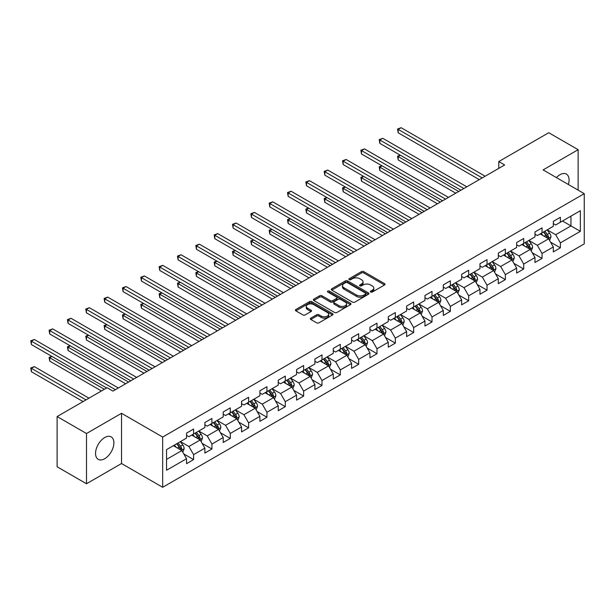 <?xml version="1.0" encoding="UTF-8"?>
<svg xmlns="http://www.w3.org/2000/svg" width="615" height="615" viewBox="0 0 615 615"><rect width="100%" height="100%" fill="white"/><g stroke="black" fill="none" stroke-linecap="round" stroke-linejoin="round"><path stroke-width="0.92" d="M370.676 292.033A1.145 0.661 0 0 0 372.29 292.033L384.552 284.953A1.63 0.946 0 0 0 385.028 284.291A1.63 0.946 0 0 0 384.552 283.623L363.78 271.63A1.63 0.946 0 0 0 361.474 271.63L349.212 278.71A1.145 0.661 0 0 0 348.874 279.179A1.145 0.661 0 0 0 349.212 279.641A1.145 0.661 0 0 0 350.827 279.641L352.41 278.726A5.22 3.014 0 0 1 359.798 278.726L361.528 279.725A5.22 3.014 0 0 1 363.058 281.855A5.22 3.014 0 0 1 361.528 283.992L359.944 284.906A1.145 0.661 0 0 0 359.606 285.375A1.145 0.661 0 0 0 359.944 285.837A1.145 0.661 0 0 0 361.559 285.837L363.142 284.922A5.22 3.014 0 0 1 370.53 284.922L372.26 285.921A5.22 3.014 0 0 1 373.789 288.051A5.22 3.014 0 0 1 372.26 290.188L370.676 291.103A1.145 0.661 0 0 0 370.338 291.572A1.145 0.661 0 0 0 370.676 292.033L370.676 291.103M104.719 458.713A12.969 7.488 120 0 0 113.191 447.282A12.969 7.488 120 0 0 111.2 436.896A12.969 7.488 120 0 0 104.719 437.534A12.969 7.488 120 0 0 96.248 448.965A12.969 7.488 120 0 0 98.239 459.351A12.969 7.488 120 0 0 104.719 458.713M568.383 184.5A12.969 7.488 120 0 0 566.4 174.091A12.969 7.488 120 0 0 559.911 174.729A12.969 7.488 120 0 0 556.39 177.581M310.813 318.132A1.63 0.946 0 0 0 310.337 318.801A1.63 0.946 0 0 0 310.813 319.469L316.64 322.829A1.63 0.946 0 0 0 318.947 322.829L332.569 314.972A1.63 0.946 0 0 0 333.046 314.303A1.63 0.946 0 0 0 332.569 313.635L311.797 301.642A1.63 0.946 0 0 0 309.491 301.642L295.869 309.506A1.63 0.946 0 0 0 295.392 310.175A1.63 0.946 0 0 0 295.869 310.836L302.911 314.903A1.63 0.946 0 0 0 305.217 314.903L311.044 311.536A1.63 0.946 0 0 0 311.521 310.875A1.63 0.946 0 0 0 311.044 310.206L307.554 308.192A4.367 2.522 0 0 1 306.278 306.408A4.367 2.522 0 0 1 308.968 304.079A4.367 2.522 0 0 1 313.727 304.625L327.403 312.52A4.367 2.522 0 0 1 328.679 314.303A4.367 2.522 0 0 1 325.988 316.633A4.367 2.522 0 0 1 321.23 316.087L318.947 314.772A1.63 0.946 0 0 0 316.64 314.772L310.813 318.132L310.813 319.469M121.532 413.303L86.5 433.529L57.11 416.563L57.11 466.785L86.5 483.759L121.532 463.533L162.675 487.288L162.675 437.057L121.532 413.303L121.532 463.533M578.138 190.135L578.138 149.683L543.107 169.909L584.25 193.663L162.675 437.057M578.138 149.683L548.749 132.717L498.78 161.561L498.78 168.349M57.11 416.563L107.072 387.719L112.945 391.109L504.661 164.958L498.78 161.561M352.526 302.111A1.63 0.946 0 0 0 354.84 302.111L368.454 294.247A1.63 0.946 0 0 0 368.931 293.586A1.63 0.946 0 0 0 368.454 292.917L347.683 280.924A1.63 0.946 0 0 0 345.376 280.924L331.762 288.789A1.63 0.946 0 0 0 331.277 289.45A1.63 0.946 0 0 0 331.762 290.119L352.526 302.111M328.233 292.279A1.145 0.661 0 0 1 329.394 292.44L329.394 291.087L350.512 303.28A1.63 0.946 0 0 1 350.988 303.941A1.63 0.946 0 0 1 350.512 304.61L336.897 312.474A1.63 0.946 0 0 1 334.583 312.474L313.811 300.481L313.811 299.144A1.63 0.946 0 0 0 313.335 299.812A1.63 0.946 0 0 0 313.811 300.481M313.811 299.144L319.639 295.784A1.63 0.946 0 0 1 321.953 295.784L330.37 300.643A1.63 0.946 0 0 0 332.684 300.643L336.551 298.413A1.63 0.946 0 0 0 337.028 297.745A1.63 0.946 0 0 0 336.551 297.083L327.78 292.017A1.145 0.661 0 0 1 327.441 291.548A1.145 0.661 0 0 1 328.149 290.941A1.145 0.661 0 0 1 329.394 291.087M162.675 487.288L584.25 243.894L584.25 193.663M183.777 453.924L193.594 459.597L193.594 454.639L204.88 448.12L204.88 453.078L211.937 449.004L211.937 444.053L223.222 437.534L223.222 442.493L230.271 438.418L230.271 433.46L241.557 426.948L241.557 431.899L248.614 427.832L248.614 422.874L259.899 416.355L259.899 421.313L266.956 417.239L266.956 412.288L278.241 405.769L278.241 410.728L285.291 406.653L285.291 401.695L296.576 395.184L296.576 400.134L303.633 396.068L303.633 391.109L314.918 384.59L314.918 389.549L321.976 385.474L321.976 380.524L333.261 374.005L333.261 378.963L340.31 374.889L340.31 369.93L351.596 363.419L351.596 368.37L358.653 364.303L358.653 359.345L369.938 352.825L369.938 357.784L376.987 353.71L376.987 348.759L388.273 342.24L388.273 347.198L395.33 343.124L395.33 338.165L406.615 331.654L406.615 336.605L413.672 332.538L413.672 327.58L424.957 321.061L424.957 326.019L432.007 321.945L432.007 316.994L443.292 310.475L443.292 315.434L450.349 311.359L450.349 306.401L461.634 299.889L461.634 304.84L468.691 300.773L468.691 295.815L479.977 289.304L479.977 294.254L487.026 290.18L487.026 285.229L498.311 278.71L498.311 283.669L505.369 279.594L505.369 274.636L516.654 268.125L516.654 273.075L523.703 269.009L523.703 264.05L534.989 257.539L534.989 262.49L542.046 258.415L542.046 253.465L553.331 246.946L553.331 251.904L560.388 247.83L560.388 242.871L580.368 231.34L580.368 210.699L570.966 216.134L570.966 225.905L580.368 231.34M193.594 459.597L186.545 463.664L186.545 458.713L166.557 470.252L166.557 449.619L186.545 438.08L186.545 433.121L193.594 429.047L193.594 434.005L204.88 427.487L204.88 422.536L211.937 418.461L211.937 423.42L223.222 416.901L223.222 411.95L230.271 407.876L230.271 412.826L241.557 406.315L241.557 401.357L248.614 397.282L248.614 402.241L259.899 395.722L259.899 390.771L266.956 386.697L266.956 391.655L278.241 385.136L278.241 380.185L285.291 376.111L285.291 381.062L296.576 374.55L296.576 369.592L303.633 365.518L303.633 370.476L314.918 363.957L314.918 359.006L321.976 354.932L321.976 359.89L333.261 353.371L333.261 348.421L340.31 344.346L340.31 349.297L351.596 342.786L351.596 337.827L358.653 333.753L358.653 338.711L369.938 332.192L369.938 327.242L376.987 323.167L376.987 328.126L388.273 321.607L388.273 316.656L395.33 312.581L395.33 317.532L406.615 311.021L406.615 306.062L413.672 301.988L413.672 306.947L424.957 300.428L424.957 295.477L432.007 291.402L432.007 296.361L443.292 289.842L443.292 284.891L450.349 280.817L450.349 285.767L461.634 279.256L461.634 274.298L468.691 270.231L468.691 275.182L479.977 268.663L479.977 263.712L487.026 259.638L487.026 264.596L498.311 258.077L498.311 253.126L505.369 249.052L505.369 254.003L516.654 247.491L516.654 242.533L523.703 238.466L523.703 243.417L534.989 236.898L534.989 231.947L542.046 227.873L542.046 232.831L553.331 226.312L553.331 221.362L560.388 217.287L560.388 222.238L580.368 210.699M191.711 435.089L200.183 439.979L188.89 446.498L180.426 441.608M186.545 435.366L188.89 436.719L193.594 434.005M188.89 446.498L193.594 454.639M200.183 439.979L204.88 448.12M210.053 424.504L218.517 429.393L207.232 435.904L198.768 431.015M204.88 424.773L207.232 426.134L211.937 423.42M207.232 435.904L211.937 444.053M218.517 429.393L223.222 437.534M228.396 413.918L236.86 418.8L225.574 425.319L217.11 420.429M223.222 414.187L225.574 415.54L230.271 412.826M225.574 425.319L230.271 433.46M236.86 418.8L241.557 426.948M246.73 403.325L255.194 408.214L243.909 414.733L235.445 409.844M241.557 403.601L243.909 404.954L248.614 402.241M243.909 414.733L248.614 422.874M255.194 408.214L259.899 416.355M265.073 392.739L273.537 397.628L262.251 404.14L253.787 399.258M259.899 393.008L262.251 394.369L266.956 391.655M262.251 404.14L266.956 412.288M273.537 397.628L278.241 405.769M283.415 382.153L291.879 387.035L280.594 393.554L272.122 388.665M278.241 382.422L280.594 383.775L285.291 381.062M280.594 393.554L285.291 401.695M291.879 387.035L296.576 395.184M301.75 371.56L310.214 376.449L298.928 382.968L290.464 378.079M296.576 371.837L298.928 373.19L303.633 370.476M298.928 382.968L303.633 391.109M310.214 376.449L314.918 384.59M320.092 360.974L328.556 365.864L317.271 372.375L308.807 367.493M314.918 361.243L317.271 362.604L321.976 359.89M317.271 372.375L321.976 380.524M328.556 365.864L333.261 374.005M338.427 350.389L346.898 355.27L335.606 361.789L327.142 356.9M333.261 350.658L335.606 352.011L340.31 349.297M335.606 361.789L340.31 369.93M346.898 355.27L351.596 363.419M356.769 339.795L365.233 344.684L353.948 351.203L345.484 346.314M351.596 340.072L353.948 341.425L358.653 338.711M353.948 351.203L358.653 359.345M365.233 344.684L369.938 352.825M375.112 329.21L383.576 334.099L372.29 340.61L363.826 335.729M369.938 329.479L372.29 330.839L376.987 328.126M372.29 340.61L376.987 348.759M383.576 334.099L388.273 342.24M393.446 318.624L401.91 323.505L390.625 330.024L382.161 325.135M388.273 318.893L390.625 320.254L395.33 317.532M390.625 330.024L395.33 338.165M401.91 323.505L406.615 331.654M411.789 308.03L420.253 312.92L408.967 319.439L400.503 314.549M406.615 308.307L408.967 309.66L413.672 306.947M408.967 319.439L413.672 327.58M420.253 312.92L424.957 321.061M430.131 297.445L438.595 302.334L427.31 308.845L418.838 303.964M424.957 297.714L427.31 299.075L432.007 296.361M427.31 308.845L432.007 316.994M438.595 302.334L443.292 310.475M448.466 286.859L456.93 291.741L445.644 298.26L437.18 293.37M443.292 287.128L445.644 288.489L450.349 285.767M445.644 298.26L450.349 306.401M456.93 291.741L461.634 299.889M466.808 276.266L475.272 281.155L463.987 287.674L455.523 282.785M461.634 276.542L463.987 277.895L468.691 275.182M463.987 287.674L468.691 295.815M475.272 281.155L479.977 289.304M485.143 265.68L493.614 270.569L482.321 277.081L473.858 272.199M479.977 265.949L482.321 267.31L487.026 264.596M482.321 277.081L487.026 285.229M493.614 270.569L498.311 278.71M503.485 255.094L511.949 259.976L500.664 266.495L492.2 261.606M498.311 255.363L500.664 256.724L505.369 254.003M500.664 266.495L505.369 274.636M511.949 259.976L516.654 268.125M521.827 244.501L530.291 249.39L519.006 255.909L510.542 251.02M516.654 244.778L519.006 246.131L523.703 243.417M519.006 255.909L523.703 264.05M530.291 249.39L534.989 257.539M540.162 233.915L548.626 238.804L537.341 245.316L528.877 240.434M534.989 234.184L537.341 235.545L542.046 232.831M537.341 245.316L542.046 253.465M548.626 238.804L553.331 246.946M562.502 221.016L570.966 225.905L555.683 234.73L547.219 229.841M553.331 223.599L555.683 224.959L560.388 222.238M555.683 234.73L560.388 242.871M86.5 433.529L86.5 483.759M166.557 459.39L181.84 450.564L173.376 445.683M181.84 450.564L186.545 458.713M550.571 242.164L560.388 247.83M532.229 252.75L542.046 258.415M513.886 263.335L523.703 269.009M495.552 273.929L505.369 279.594M477.209 284.514L487.026 290.18M458.875 295.1L468.691 300.773M440.532 305.693L450.349 311.359M422.19 316.279L432.007 321.945M403.855 326.865L413.672 332.538M385.513 337.458L395.33 343.124M367.17 348.044L376.987 353.71M348.836 358.63L358.653 364.303M330.493 369.223L340.31 374.889M312.159 379.809L321.976 385.474M293.816 390.394L303.633 396.068M275.474 400.988L285.291 406.653M257.139 411.573L266.956 417.239M238.797 422.159L248.614 427.832M220.454 432.752L230.271 438.418M202.12 443.338L211.937 449.004M371.129 292.194L372.26 291.541A5.22 3.014 0 0 0 373.789 289.411L373.789 288.051M363.058 281.855L363.058 283.215A5.22 3.014 0 0 1 361.528 285.345L360.398 285.998M384.529 284.968L363.78 272.991A1.63 0.946 0 0 0 361.474 272.991L349.666 279.802M368.431 294.262L347.683 282.285A1.63 0.946 0 0 0 345.376 282.285L331.777 290.134M365.571 294.047A1.145 0.661 0 0 0 365.902 293.586A1.145 0.661 0 0 0 365.571 293.117L347.337 282.593A1.145 0.661 0 0 0 345.722 282.593L344.046 283.553A5.22 3.014 0 0 0 342.517 285.691A5.22 3.014 0 0 0 344.046 287.82L356.508 295.016A5.22 3.014 0 0 0 363.896 295.016L365.571 294.047L365.571 295.408A1.145 0.661 0 0 0 365.902 294.939L365.902 293.586M342.517 285.691L342.517 287.044A5.22 3.014 0 0 0 344.046 289.181L344.046 287.82M365.571 295.408L363.896 296.376A5.22 3.014 0 0 1 356.508 296.376L344.046 289.181M313.835 300.489L319.639 297.137L319.639 295.784M337.028 297.745L337.028 299.105A1.63 0.946 0 0 1 336.551 299.774L332.684 302.003A1.63 0.946 0 0 1 330.37 302.003L321.953 297.137A1.63 0.946 0 0 0 319.639 297.137M329.394 292.44L350.489 304.625M339.111 305.693A4.367 2.522 0 0 0 343.87 306.239A4.367 2.522 0 0 0 346.568 303.91A4.367 2.522 0 0 0 345.292 302.126L340.472 299.344A1.63 0.946 0 0 0 338.165 299.344L334.299 301.581A1.63 0.946 0 0 0 333.822 302.242A1.63 0.946 0 0 0 334.299 302.911L339.111 305.693L339.111 307.046A4.367 2.522 0 0 0 343.87 307.592A4.367 2.522 0 0 0 346.568 305.271L346.568 303.91M333.822 302.242L333.822 303.602A1.63 0.946 0 0 0 334.299 304.271L334.299 302.911M339.111 307.046L334.299 304.271M328.679 314.303L328.679 315.656A4.367 2.522 0 0 1 325.988 317.986A4.367 2.522 0 0 1 321.23 317.44L318.947 316.125A1.63 0.946 0 0 0 316.64 316.125L310.836 319.477M306.278 306.408L306.278 307.761A4.367 2.522 0 0 0 307.554 309.545L307.554 308.192M311.044 310.206L311.044 311.536L307.554 309.545M332.546 314.98L311.797 303.003A1.63 0.946 0 0 0 309.491 303.003L295.892 310.852M549.556 240.411L550.955 236.89A4.405 2.545 -120 0 0 549.549 233.139L547.127 229.895M542.891 235.491L541.246 233.293M400.419 155.272L398.189 156.564L398.189 159.954L455.753 193.195M547.95 238.405L548.58 237.075A4.405 2.545 -120 0 0 547.319 234.423L544.89 231.186M543.783 231.824L546.481 235.414A2.245 1.299 60 0 1 546.889 236.099L548.58 237.075M543.483 232.001L545.905 235.238A4.405 2.545 60 0 1 547.166 237.89M398.189 159.954L397.544 156.187L458.698 191.496M397.544 156.187L400.165 155.118M482.206 177.919L398.189 129.411L401.126 127.712L485.143 176.221M479.27 179.618L398.189 132.802L398.189 129.411L397.544 129.035L401.126 127.712M398.189 132.802L397.544 129.035M531.222 250.997L532.613 247.476A4.405 2.545 -120 0 0 531.214 243.725L528.785 240.488M524.557 246.077L522.904 243.878M382.084 165.858L379.847 167.149L379.847 170.54L437.419 203.78M529.607 248.998L530.238 247.661A4.405 2.545 -120 0 0 528.977 245.016L526.548 241.772M525.448 242.41L528.139 246.008A2.245 1.299 60 0 1 528.546 246.684L530.238 247.661M525.141 242.587L527.57 245.831A4.405 2.545 60 0 1 528.831 248.475M379.847 170.54L379.201 166.773L440.355 202.081M379.201 166.773L381.823 165.712M512.879 261.59L514.278 258.062A4.405 2.545 -120 0 0 512.872 254.31L510.442 251.074M506.214 256.67L504.569 254.464M363.742 176.444L361.505 177.735L361.505 181.133L419.076 214.366M511.265 259.584L511.895 258.254A4.405 2.545 -120 0 0 510.635 255.602L508.213 252.365M507.106 253.003L509.797 256.593A2.245 1.299 60 0 1 510.204 257.278L511.895 258.254M506.798 253.18L509.228 256.417A4.405 2.545 60 0 1 510.488 259.069M361.505 181.133L360.859 177.366L422.013 212.675M360.859 177.366L363.48 176.297M463.864 188.505L379.847 139.997L382.784 138.306L466.808 186.814M460.927 190.204L379.847 143.395L379.847 139.997L379.201 139.628L382.784 138.306M379.847 143.395L379.201 139.628M445.529 199.099L361.505 150.59L364.449 148.892L448.466 197.4M442.592 200.79L361.505 153.981L361.505 150.59L360.859 150.214L364.449 148.892M361.505 153.981L360.859 150.214M494.537 272.176L495.936 268.655A4.405 2.545 -120 0 0 494.529 264.904L492.108 261.659M487.872 267.256L486.227 265.057M345.399 187.037L343.17 188.328L343.17 191.719L400.734 224.959M492.93 270.17L493.561 268.84A4.405 2.545 -120 0 0 492.3 266.187L489.871 262.951M488.771 263.589L491.462 267.179A2.245 1.299 60 0 1 491.869 267.863L493.561 268.84M488.464 263.766L490.885 267.002A4.405 2.545 60 0 1 492.146 269.654M343.17 191.719L342.524 187.952L403.678 223.26M342.524 187.952L345.146 186.883M476.202 282.762L477.601 279.241A4.405 2.545 -120 0 0 476.195 275.489L473.765 272.253M469.537 277.842L467.884 275.643M327.065 197.623L324.828 198.914L324.828 202.304L382.399 235.545M474.588 280.763L475.218 279.425A4.405 2.545 -120 0 0 473.957 276.781L471.536 273.537M470.429 274.175L473.12 277.772A2.245 1.299 60 0 1 473.527 278.449L475.218 279.425M470.121 274.351L472.551 277.596A4.405 2.545 60 0 1 473.811 280.24M324.828 202.304L324.182 198.537L385.336 233.846M324.182 198.537L326.803 197.477M457.86 293.355L459.259 289.826A4.405 2.545 -120 0 0 457.852 286.075L455.423 282.839M451.195 288.435L449.55 286.229M308.722 208.208L306.485 209.5L306.485 212.898L364.057 246.131M456.253 291.349L456.884 290.019A4.405 2.545 -120 0 0 455.623 287.366L453.194 284.13M452.087 284.768L454.777 288.358A2.245 1.299 60 0 1 455.192 289.042L456.884 290.019M451.779 284.945L454.208 288.181A4.405 2.545 60 0 1 455.469 290.834M306.485 212.898L305.839 209.131L366.994 244.432M305.839 209.131L308.461 208.062M427.187 209.684L343.17 161.176L346.107 159.477L430.131 207.985M424.25 211.383L343.17 164.566L343.17 161.176L342.524 160.799L346.107 159.477M343.17 164.566L342.524 160.799M408.852 220.27L324.828 171.762L327.764 170.071L411.789 218.579M405.908 221.969L324.828 175.16L324.828 171.762L324.182 171.393L327.764 170.071M324.828 175.16L324.182 171.393M390.51 230.863L306.485 182.355L309.43 180.656L393.446 229.164M387.573 232.555L306.485 185.745L306.485 182.355L305.839 181.978L309.43 180.656M306.485 185.745L305.839 181.978M372.167 241.449L288.151 192.941L291.087 191.242L375.112 239.75M369.231 243.148L288.151 196.331L288.151 192.941L287.505 192.564L291.087 191.242M288.151 196.331L287.505 192.564M353.833 252.035L269.808 203.527L272.752 201.828L356.769 250.343M350.888 253.734L269.808 206.924L269.808 203.527L269.162 203.158L272.752 201.828M269.808 206.924L269.162 203.158M335.49 262.628L251.474 214.12L254.41 212.421L338.427 260.929M332.554 264.319L251.474 217.51L251.474 214.12L250.828 213.743L254.41 212.421M251.474 217.51L250.828 213.743M317.148 273.214L233.131 224.706L236.068 223.007L320.092 271.515M314.211 274.913L233.131 228.096L233.131 224.706L232.485 224.329L236.068 223.007M233.131 228.096L232.485 224.329M298.813 283.799L214.789 235.291L217.733 233.592L301.75 282.108M295.877 285.498L214.789 238.689L214.789 235.291L214.143 234.922L217.733 233.592M214.789 238.689L214.143 234.922M280.471 294.393L196.454 245.885L199.391 244.186L283.415 292.694M277.534 296.084L196.454 249.275L196.454 245.885L195.808 245.508L199.391 244.186M196.454 249.275L195.808 245.508M262.136 304.979L178.112 256.47L181.048 254.771L265.073 303.28M259.192 306.677L178.112 259.861L178.112 256.47L177.466 256.094L181.048 254.771M178.112 259.861L177.466 256.094M243.794 315.564L159.769 267.056L162.714 265.357L246.73 313.873M240.857 317.263L159.769 270.454L159.769 267.056L159.124 266.687L162.714 265.357M159.769 270.454L159.124 266.687M225.451 326.158L141.435 277.649L144.371 275.95L228.396 324.459M222.515 327.849L141.435 281.04L141.435 277.649L140.789 277.273L144.371 275.95M141.435 281.04L140.789 277.273M207.117 336.743L123.092 288.235L126.037 286.536L210.053 335.044M204.172 338.442L123.092 291.625L123.092 288.235L122.447 287.858L126.037 286.536M123.092 291.625L122.447 287.858M188.774 347.329L104.758 298.821L107.694 297.122L191.711 345.638M185.838 349.028L104.758 302.219L104.758 298.821L104.112 298.452L107.694 297.122M104.758 302.219L104.112 298.452M170.432 357.922L86.415 309.407L89.352 307.715L173.376 356.223M167.495 359.614L86.415 312.804L86.415 309.407L85.769 309.038L89.352 307.715M86.415 312.804L85.769 309.038M152.097 368.508L68.073 320L71.017 318.301L155.034 366.809M149.161 370.207L68.073 323.39L68.073 320L67.427 319.623L71.017 318.301M68.073 323.39L67.427 319.623M133.755 379.094L49.738 330.586L52.675 328.887L136.699 377.402M130.818 380.793L49.738 333.983L49.738 330.586L49.092 330.217L52.675 328.887M49.738 333.983L49.092 330.217M439.517 303.941L440.917 300.42A4.405 2.545 -120 0 0 439.51 296.668L437.088 293.424M432.86 299.021L431.207 296.822M290.38 218.802L288.151 220.093L288.151 223.483L345.722 256.724M437.911 301.934L438.541 300.604A4.405 2.545 -120 0 0 437.28 297.952L434.851 294.716M433.752 295.354L436.442 298.944A2.245 1.299 60 0 1 436.85 299.628L438.541 300.604M433.444 295.531L435.866 298.767A4.405 2.545 60 0 1 437.127 301.419M288.151 223.483L287.505 219.716L348.659 255.025M287.505 219.716L290.126 218.648M421.183 314.526L422.582 311.006A4.405 2.545 -120 0 0 421.175 307.254L418.746 304.018M414.518 309.606L412.873 307.408M272.045 229.387L269.808 230.679L269.808 234.069L327.38 267.31M419.568 312.528L420.199 311.19A4.405 2.545 -120 0 0 418.938 308.546L416.516 305.301M415.409 305.939L418.1 309.537A2.245 1.299 60 0 1 418.507 310.214L420.199 311.19M415.102 306.116L417.531 309.36A4.405 2.545 60 0 1 418.792 312.005M269.808 234.069L269.162 230.302L330.317 265.611M269.162 230.302L271.784 229.241M402.84 325.12L404.24 321.591A4.405 2.545 -120 0 0 402.833 317.84L400.411 314.603M396.175 320.2L394.53 317.993M253.703 239.973L251.474 241.264L251.474 244.662L309.038 277.895M401.234 323.113L401.864 321.783A4.405 2.545 -120 0 0 400.603 319.131L398.174 315.895M397.067 316.533L399.765 320.123A2.245 1.299 60 0 1 400.173 320.807L401.864 321.783M396.767 316.71L399.189 319.946A4.405 2.545 60 0 1 400.45 322.598M251.474 244.662L250.828 240.896L311.982 276.197M250.828 240.896L253.449 239.827M384.506 335.705L385.897 332.185A4.405 2.545 -120 0 0 384.498 328.433L382.069 325.189M377.841 330.785L376.188 328.587M235.368 250.566L233.131 251.858L233.131 255.248L290.703 288.489M382.891 333.699L383.522 332.369A4.405 2.545 -120 0 0 382.261 329.717L379.832 326.48M378.732 327.118L381.423 330.709A2.245 1.299 60 0 1 381.83 331.393L383.522 332.369M378.425 327.295L380.854 330.532A4.405 2.545 60 0 1 382.115 333.184M233.131 255.248L232.485 251.481L293.639 286.79M232.485 251.481L235.107 250.413M366.163 346.291L367.562 342.77A4.405 2.545 -120 0 0 366.156 339.019L363.726 335.782M359.498 341.371L357.853 339.173M217.026 261.152L214.789 262.444L214.789 265.834L272.36 299.075M364.549 344.292L365.179 342.955A4.405 2.545 -120 0 0 363.919 340.31L361.497 337.066M360.39 337.704L363.081 341.302A2.245 1.299 60 0 1 363.488 341.978L365.179 342.955M360.082 337.881L362.512 341.125A4.405 2.545 60 0 1 363.773 343.77M214.789 265.834L214.143 262.067L275.297 297.376M214.143 262.067L216.764 261.006M347.821 356.885L349.22 353.356A4.405 2.545 -120 0 0 347.813 349.604L345.392 346.368M341.156 351.964L339.511 349.758M198.683 271.738L196.454 273.029L196.454 276.427L254.018 309.66M346.214 354.878L346.845 353.548A4.405 2.545 -120 0 0 345.584 350.896L343.155 347.66M342.055 348.298L344.746 351.888A2.245 1.299 60 0 1 345.153 352.572L346.845 353.548M341.748 348.474L344.169 351.711A4.405 2.545 60 0 1 345.43 354.363M196.454 276.427L195.808 272.66L256.962 307.961M195.808 272.66L198.43 271.592M329.486 367.47L330.885 363.949A4.405 2.545 -120 0 0 329.479 360.198L327.049 356.954M322.821 362.55L321.168 360.352M180.349 282.331L178.112 283.623L178.112 287.013L235.683 320.254M327.872 365.464L328.502 364.134A4.405 2.545 -120 0 0 327.242 361.482L324.82 358.245M323.713 358.883L326.404 362.473A2.245 1.299 60 0 1 326.811 363.158L328.502 364.134M323.405 359.06L325.835 362.296A4.405 2.545 60 0 1 327.095 364.949M178.112 287.013L177.466 283.246L238.62 318.555M177.466 283.246L180.087 282.177M311.144 378.056L312.543 374.535A4.405 2.545 -120 0 0 311.136 370.784L308.707 367.547M304.479 373.136L302.834 370.937M162.006 292.917L159.769 294.208L159.769 297.599L217.341 330.839M309.537 376.057L310.168 374.72A4.405 2.545 -120 0 0 308.907 372.075L306.478 368.831M305.371 369.469L308.061 373.067A2.245 1.299 60 0 1 308.476 373.743L310.168 374.72M305.063 369.646L307.492 372.89A4.405 2.545 60 0 1 308.753 375.534M159.769 297.599L159.124 293.832L220.278 329.14M159.124 293.832L161.745 292.771M292.802 388.649L294.201 385.121A4.405 2.545 -120 0 0 292.794 381.369L290.372 378.133M286.144 383.729L284.491 381.523M143.664 303.503L141.435 304.794L141.435 308.192L199.006 341.425M291.195 386.643L291.825 385.313A4.405 2.545 -120 0 0 290.564 382.661L288.135 379.424M287.036 380.062L289.726 383.652A2.245 1.299 60 0 1 290.134 384.337L291.825 385.313M286.728 380.239L289.15 383.476A4.405 2.545 60 0 1 290.411 386.128M141.435 308.192L140.789 304.425L201.943 339.726M140.789 304.425L143.41 303.356M274.467 399.235L275.866 395.714A4.405 2.545 -120 0 0 274.459 391.963L272.03 388.718M267.802 394.315L266.157 392.116M125.329 314.096L123.092 315.387L123.092 318.778L180.664 352.011M272.852 397.229L273.483 395.899A4.405 2.545 -120 0 0 272.222 393.246L269.8 390.01M268.694 390.648L271.384 394.238A2.245 1.299 60 0 1 271.792 394.922L273.483 395.899M268.386 390.825L270.815 394.061A4.405 2.545 60 0 1 272.076 396.713M123.092 318.778L122.447 315.011L183.601 350.319M122.447 315.011L125.068 313.942M256.124 409.821L257.524 406.3A4.405 2.545 -120 0 0 256.117 402.548L253.695 399.312M249.459 404.901L247.814 402.702M106.987 324.682L104.758 325.973L104.758 329.363L162.322 362.604M254.518 407.822L255.148 406.484A4.405 2.545 -120 0 0 253.887 403.84L251.458 400.596M250.351 401.234L253.049 404.831A2.245 1.299 60 0 1 253.457 405.508L255.148 406.484M250.051 401.411L252.473 404.655A4.405 2.545 60 0 1 253.734 407.299M104.758 329.363L104.112 325.596L165.266 360.905M104.112 325.596L106.733 324.536M237.79 420.414L239.181 416.885A4.405 2.545 -120 0 0 237.782 413.134L235.353 409.898M231.125 415.494L229.472 413.288M88.652 335.267L86.415 336.559L86.415 339.957L143.987 373.19M236.175 418.408L236.806 417.078A4.405 2.545 -120 0 0 235.545 414.425L233.116 411.189M232.016 411.827L234.707 415.417A2.245 1.299 60 0 1 235.114 416.101L236.806 417.078M231.709 412.004L234.138 415.24A4.405 2.545 60 0 1 235.399 417.893M86.415 339.957L85.769 336.19L146.924 371.491M85.769 336.19L88.391 335.121M219.447 431L220.846 427.479A4.405 2.545 -120 0 0 219.44 423.727L217.01 420.483M212.782 426.08L211.137 423.881M70.31 345.861L68.073 347.144L68.073 350.542L125.645 383.775M217.833 428.993L218.463 427.663A4.405 2.545 -120 0 0 217.203 425.011L214.781 421.775M213.674 422.413L216.365 426.003A2.245 1.299 60 0 1 216.772 426.687L218.463 427.663M213.367 422.59L215.796 425.826A4.405 2.545 60 0 1 217.057 428.478M68.073 350.542L67.427 346.775L128.581 382.084M67.427 346.775L70.049 345.707M201.105 441.585L202.504 438.065A4.405 2.545 -120 0 0 201.097 434.313L198.676 431.077M194.44 436.665L192.795 434.467M51.968 356.446L49.738 357.738L49.738 361.128L101.429 390.971M199.498 439.587L200.129 438.249A4.405 2.545 -120 0 0 198.868 435.605L196.439 432.36M195.339 432.998L198.03 436.596A2.245 1.299 60 0 1 198.437 437.273L200.129 438.249M195.032 433.175L197.453 436.419A4.405 2.545 60 0 1 198.714 439.064M49.738 361.128L49.092 357.361L104.365 389.28M49.092 357.361L51.714 356.3M182.77 452.179L184.169 448.65A4.405 2.545 -120 0 0 182.763 444.899L180.333 441.662M176.105 447.259L174.452 445.052M88.967 398.166L34.332 366.625L31.396 368.324L31.396 371.721L83.087 401.564M181.156 450.172L181.786 448.842A4.405 2.545 -120 0 0 180.526 446.19L178.104 442.954M176.997 443.592L179.688 447.182A2.245 1.299 60 0 1 180.095 447.866L181.786 448.842M176.69 443.769L179.119 447.005A4.405 2.545 60 0 1 180.38 449.657M31.396 371.721L30.75 367.954L86.023 399.865M30.75 367.954L34.332 366.625M115.42 389.687L31.396 341.171L34.332 339.48L118.357 387.988M106.603 387.988L31.396 344.569L31.396 341.171L30.75 340.802L34.332 339.48M31.396 344.569L30.75 340.802M372.26 291.541L372.26 290.188M359.944 285.837L359.944 284.906M361.528 285.345L361.528 283.992M349.212 279.641L349.212 278.71M361.474 272.991L361.474 271.63M363.78 272.991L363.78 271.63M384.552 284.953L384.552 283.623M331.762 290.119L331.762 288.789M345.376 282.285L345.376 280.924M347.683 282.285L347.683 280.924M368.454 294.247L368.454 292.917M356.508 296.376L356.508 295.016M363.896 296.376L363.896 295.016M321.953 297.137L321.953 295.784M330.37 302.003L330.37 300.643M332.684 302.003L332.684 300.643M336.551 299.774L336.551 298.413M350.512 304.61L350.512 303.28M316.64 316.125L316.64 314.772M318.947 316.125L318.947 314.772M321.23 317.44L321.23 316.087M295.869 310.836L295.869 309.506M309.491 303.003L309.491 301.642M311.797 303.003L311.797 301.642M332.569 314.972L332.569 313.635M548.196 238.551L550.925 236.975M547.319 234.423L549.549 233.139M544.183 236.237L545.905 235.238M529.853 249.137L532.59 247.561M528.977 245.016L531.214 243.725M525.84 246.823L527.57 245.831M511.519 259.73L514.248 258.146M510.635 255.602L512.872 254.31M507.506 257.408L509.228 256.417M493.176 270.316L495.905 268.74M492.3 266.187L494.529 264.904M489.163 268.002L490.885 267.002M474.834 280.901L477.571 279.325M473.957 276.781L476.195 275.489M470.829 278.587L472.551 277.596M456.499 291.495L459.228 289.911M455.623 287.366L457.852 286.075M452.486 289.173L454.208 288.181M438.157 302.08L440.894 300.504M437.28 297.952L439.51 296.668M434.144 299.766L435.866 298.767M419.814 312.666L422.551 311.09M418.938 308.546L421.175 307.254M415.809 310.352L417.531 309.36M401.48 323.259L404.209 321.676M400.603 319.131L402.833 317.84M397.467 320.938L399.189 319.946M383.137 333.845L385.874 332.269M382.261 329.717L384.498 328.433M379.124 331.531L380.854 330.532M364.803 344.431L367.532 342.855M363.919 340.31L366.156 339.019M360.79 342.117L362.512 341.125M346.46 355.024L349.189 353.44M345.584 350.896L347.813 349.604M342.447 352.703L344.169 351.711M328.118 365.61L330.855 364.034M327.242 361.482L329.479 360.198M324.113 363.296L325.835 362.296M309.783 376.196L312.512 374.62M308.907 372.075L311.136 370.784M305.77 373.882L307.492 372.89M291.441 386.789L294.178 385.205M290.564 382.661L292.794 381.369M287.428 384.467L289.15 383.476M273.098 397.375L275.835 395.799M272.222 393.246L274.459 391.963M269.093 395.061L270.815 394.061M254.764 407.96L257.493 406.384M253.887 403.84L256.117 402.548M250.751 405.646L252.473 404.655M236.421 418.554L239.158 416.97M235.545 414.425L237.782 413.134M232.409 416.232L234.138 415.24M218.087 429.139L220.816 427.563M217.203 425.011L219.44 423.727M214.074 426.825L215.796 425.826M199.744 439.725L202.473 438.149M198.868 435.605L201.097 434.313M195.731 437.411L197.453 436.419M181.402 450.318L184.139 448.735M180.526 446.19L182.763 444.899M177.397 447.997L179.119 447.005"/></g></svg>
